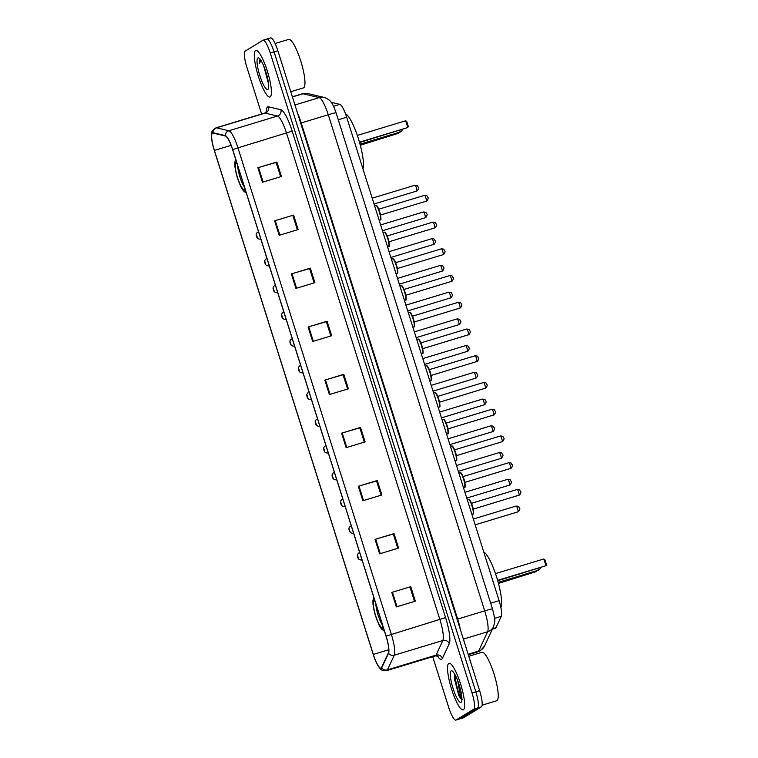 <?xml version="1.0" encoding="UTF-8"?>
<svg xmlns="http://www.w3.org/2000/svg" width="758" height="758" viewBox="0 0 758 758"><rect width="100%" height="100%" fill="white"/><g stroke="black" fill="none" stroke-linecap="round" stroke-linejoin="round"><path stroke-width="1.14" d="M331.18 102.302L339.878 104.367A15.198 3.165 73.1 0 1 346.671 117.215L499.096 600.649A15.198 3.165 73.1 0 1 501.294 616.311L496.016 627.662A15.198 3.165 73.1 0 1 495.609 628.174A15.198 3.165 73.1 0 1 495.448 628.249L492.349 629.187M432.723 656.693L448.67 707.252A15.198 3.165 -106.9 0 0 455.861 720.1L463.451 717.798A15.198 3.165 -106.9 0 0 463.602 717.731L481.406 706.835A15.198 3.165 -106.9 0 0 479.625 690.661L277.864 50.748A15.198 3.165 -106.9 0 0 270.672 37.9L266.873 39.046A15.198 3.165 -106.9 0 0 266.721 39.122M455.861 720.1A15.198 3.165 -106.9 0 0 456.013 720.034L473.816 709.137L477.616 707.991A15.198 3.165 -106.9 0 0 475.834 691.808L274.064 51.895A15.198 3.165 -106.9 0 0 266.873 39.046A15.198 3.165 -106.9 0 1 274.064 51.895L475.834 691.808A15.198 3.165 -106.9 0 1 477.616 707.991L459.812 718.878L477.616 707.991L481.406 706.835M463.394 709.753A24.322 5.06 -106.9 0 0 460.741 684.502A24.322 5.06 -106.9 0 0 449.039 663.316A24.322 5.06 -106.9 0 0 448.783 663.43A24.322 5.06 -106.9 0 0 451.446 688.69A24.322 5.06 -106.9 0 0 463.147 709.867A24.322 5.06 -106.9 0 0 463.394 709.753A24.322 5.06 -106.9 0 0 460.741 684.502A24.322 5.06 -106.9 0 0 449.039 663.316A24.322 5.06 -106.9 0 0 448.783 663.43A24.322 5.06 -106.9 0 0 451.446 688.69A24.322 5.06 -106.9 0 0 463.147 709.867A24.322 5.06 -106.9 0 0 463.394 709.753M270.151 96.872A24.322 5.06 -106.9 0 0 267.498 71.612A24.322 5.06 -106.9 0 0 255.797 50.426A24.322 5.06 -106.9 0 0 255.541 50.54A24.322 5.06 -106.9 0 0 258.203 75.8A24.322 5.06 -106.9 0 0 269.905 96.986A24.322 5.06 -106.9 0 0 270.151 96.872A24.322 5.06 -106.9 0 0 267.498 71.612A24.322 5.06 -106.9 0 0 255.797 50.426A24.322 5.06 -106.9 0 0 255.541 50.54A24.322 5.06 -106.9 0 0 258.203 75.8A24.322 5.06 -106.9 0 0 269.905 96.986A24.322 5.06 -106.9 0 0 270.151 96.872M381.141 668.063A16.212 3.373 73.1 0 1 380.971 668.139A16.212 3.373 73.1 0 1 373.306 654.429L214.391 150.416A16.212 3.373 73.1 0 1 212.657 133.086A16.212 3.373 73.1 0 1 213.074 133.076L225.42 136.004A16.212 3.373 73.1 0 1 232.659 149.714L386.04 636.17A16.212 3.373 73.1 0 1 388.38 652.875L381.577 667.514A16.212 3.373 73.1 0 1 381.141 668.063M381.265 668.442A16.619 3.458 -106.9 0 0 381.71 667.883L388.513 653.244A16.619 3.458 -106.9 0 0 386.116 636.123L232.734 149.667A16.619 3.458 -106.9 0 0 225.306 135.616L212.97 132.688A16.619 3.458 -106.9 0 0 211.643 138.439A16.619 3.458 -106.9 0 0 214.315 150.463L373.23 654.476A16.619 3.458 -106.9 0 0 377.162 664.235A16.619 3.458 -106.9 0 0 381.265 668.442M473.816 709.137A15.198 3.165 -106.9 0 0 472.035 692.954L270.274 53.051A15.198 3.165 -106.9 0 0 263.083 40.202A15.198 3.165 -106.9 0 0 262.922 40.269L245.118 51.165A15.198 3.165 -106.9 0 0 246.9 67.339L261.624 114.013M291.366 273.922L310.344 268.171L314.902 282.649L295.933 288.4L291.366 273.922L292.01 273.723L296.577 288.201M274.623 220.834L293.602 215.083L298.169 229.56L279.19 235.312L274.623 220.834L275.277 220.644L279.835 235.113M257.891 167.745L276.869 162.004L281.426 176.481L262.457 182.223L257.891 167.745L258.535 167.556L263.102 182.034M341.574 433.169L360.552 427.427L365.119 441.905L346.141 447.646L341.574 433.169L342.228 432.979L346.785 447.457M358.316 486.257L377.285 480.506L381.852 494.983L362.883 500.735L358.316 486.257L358.96 486.067L363.527 500.536M375.049 539.345L394.027 533.594L398.594 548.072L379.616 553.823L375.049 539.345L375.703 539.146L380.26 553.624M391.791 592.424L410.76 586.683L415.327 601.16L396.358 606.902L391.791 592.424L392.436 592.235L397.002 606.713M308.099 327.001L327.077 321.259L331.644 335.737L312.666 341.479L308.099 327.001L308.752 326.812L313.31 341.289M324.841 380.09L343.81 374.338L348.377 388.816L329.408 394.567L324.841 380.09L325.485 379.891L330.052 394.368M343.81 374.338L343.09 374.784M347.59 389.053L343.08 374.755L325.485 379.891M327.077 321.259L326.347 321.705M330.848 335.974L326.338 321.676L308.752 326.812M410.76 586.683L392.436 592.235M394.027 533.594L393.298 534.039M397.798 548.309L393.288 534.011L375.703 539.146M377.285 480.506L376.565 480.951M381.066 495.23L376.555 480.932L358.96 486.067M360.552 427.427L359.823 427.872M364.323 442.141L359.813 427.844L342.228 432.979M276.869 162.004L276.139 162.449M280.64 176.718L276.13 162.42L258.535 167.556M293.602 215.083L275.277 220.644M310.344 268.171L309.615 268.616M314.115 282.886L309.605 268.588L292.01 273.723M410.031 587.099L414.541 601.397M292.863 215.509L297.373 229.807M482.116 705.186L496.642 700.78A25.336 5.268 -106.9 0 0 496.907 700.667A25.336 5.268 -106.9 0 0 494.14 674.355A25.336 5.268 -106.9 0 0 481.946 652.287L468.785 656.276M454.487 674.8L458.827 695.484C460.163 698.052 461.262 699.407 462.124 699.549C460.968 697.815 459.841 693.447 458.742 686.435A11.455 2.378 -106.9 0 0 461.129 692.547M458.742 686.435L457.69 680.627M461.054 702.325A16.524 3.439 -106.9 0 0 461.47 701.832A16.524 3.439 -106.9 0 0 459.376 685.602A16.524 3.439 -106.9 0 0 452.109 670.934A16.524 3.439 -106.9 0 0 451.133 670.858A16.524 3.439 -106.9 0 0 453.066 688.444A16.524 3.439 -106.9 0 0 461.054 702.325M461.897 699.445L458.836 693.864L455.369 680.097L455.113 674.866M458.827 695.484L454.772 680.277L454.592 674.393M375.153 601.625A13.682 2.843 -106.9 0 0 374.3 601.388A13.682 2.843 -106.9 0 0 374.158 601.445A13.682 2.843 -106.9 0 0 375.655 615.657A13.682 2.843 -106.9 0 0 382.231 627.567A13.682 2.843 -106.9 0 0 382.373 627.51A13.682 2.843 -106.9 0 0 382.951 626.373M500.877 607.48A29.647 6.159 -106.9 0 0 496.85 577.785A29.647 6.159 -106.9 0 0 483.775 552.051M375.835 603.794A13.682 2.843 -106.9 0 0 382.657 625.426M498.366 583.054L536.55 571.475L498.461 583.423M536.882 570.66L536.55 571.475L536.342 570.821M497.618 580.363L545.978 565.714L497.722 580.732M543.846 558.959L544.907 559.755L546.433 564.577L545.978 565.714L543.846 558.959L495.486 573.607M290.778 91.718L303.399 87.89A25.336 5.268 -106.9 0 0 303.664 87.776A25.336 5.268 -106.9 0 0 300.898 61.464A25.336 5.268 -106.9 0 0 288.703 39.397L275.107 43.519M260.013 58.953L259.16 63.71L261.008 60.498M267.811 89.444A16.524 3.439 -106.9 0 0 268.228 88.942A16.524 3.439 -106.9 0 0 266.134 72.711A16.524 3.439 -106.9 0 0 258.866 58.044A16.524 3.439 -106.9 0 0 257.891 57.968A16.524 3.439 -106.9 0 0 259.823 75.554A16.524 3.439 -106.9 0 0 267.811 89.444M263.756 66.088L268.37 83.2M259.16 63.71L260.108 59.2M267.962 80.035L265.347 70.267M236.989 163.434A13.682 2.843 -106.9 0 0 236.145 163.197A13.682 2.843 -106.9 0 0 236.003 163.254A13.682 2.843 -106.9 0 0 237.491 177.467A13.682 2.843 -106.9 0 0 244.076 189.386A13.682 2.843 -106.9 0 0 244.218 189.32A13.682 2.843 -106.9 0 0 244.796 188.183M362.921 168.769A29.647 6.159 -106.9 0 0 358.363 138.553A29.647 6.159 -106.9 0 0 345.496 113.814M237.671 165.604A13.682 2.843 -106.9 0 0 244.493 187.245M360.202 144.863L398.395 133.285L360.296 145.233M398.717 132.47L398.395 133.285L398.187 132.631M359.453 142.172L407.813 127.524L359.567 142.542M405.682 120.768L406.752 121.564L408.268 126.387L407.813 127.524L405.682 120.768L357.331 135.417M492.577 628.704L496.016 627.662M494.557 618.357L501.294 616.311M490.691 603.197L499.096 600.649M338.267 119.764L346.671 117.215M333.529 106.291L339.878 104.367M484.533 646.005A10.138 9.655 -155.1 0 1 478.668 651.046L487.621 631.755A20.267 4.216 -106.9 0 0 484.694 610.872L328.271 114.752A20.267 4.216 -106.9 0 0 319.213 97.621A10.138 9.845 -76.7 0 1 324.225 97.46C327.598 98.568 329.986 100.264 331.369 102.567C332.487 103.704 334.051 107.124 336.078 112.838L492.51 608.958C495.325 620.537 495.362 620.082 493.496 626.724L484.533 646.005L480.354 650.724L477.9 651.833A20.267 4.216 -106.9 0 0 478.109 651.738A20.267 4.216 -106.9 0 0 478.668 651.046L468.141 654.23M294.957 104.964L319.213 97.621L302.954 93.765A20.267 4.216 -106.9 0 0 302.423 93.765L307.966 93.604L324.225 97.46M292.427 96.948L302.954 93.765A10.138 9.845 -76.7 0 1 307.966 93.604M479.625 690.661L472.035 692.954M463.602 717.731L456.013 720.034M277.864 50.748L270.274 53.051M493.496 626.724A10.138 9.655 -155.1 0 1 487.621 631.755L463.375 639.108M492.51 608.958A10.138 0.54 162.5 0 0 484.694 610.872L457.661 619.068A20.267 4.216 73.1 0 1 460.229 629.14M336.078 112.838A10.138 0.54 162.5 0 0 328.271 114.752L301.229 122.948L457.661 619.068L457.102 619.229M297.648 113.501A20.267 4.216 73.1 0 1 301.229 122.948L300.68 123.109M373.306 654.429L388.769 649.748M266.314 112.042A25.336 5.268 73.1 0 1 267.621 106.944A25.336 5.268 73.1 0 1 268.54 106.812L280.877 109.739A25.336 5.268 73.1 0 1 292.2 131.162L445.581 617.609A25.336 5.268 73.1 0 1 449.238 643.722L442.435 658.351A25.336 5.268 73.1 0 1 437.29 655.85M232.734 149.667L237.955 147.876L391.336 634.332A20.267 4.216 73.1 0 1 394.264 655.215L387.461 669.854A20.267 4.216 73.1 0 1 386.912 670.546A20.267 4.216 73.1 0 1 386.703 670.631L435.272 655.916A20.267 4.216 -106.9 0 0 435.48 655.822A20.267 4.216 -106.9 0 0 436.039 655.139L442.843 640.501A20.267 4.216 -106.9 0 0 439.905 619.618L286.533 133.162A20.267 4.216 -106.9 0 0 277.475 116.031L265.129 113.103A20.267 4.216 -106.9 0 0 264.608 113.113L266.75 111.625M381.71 667.883A5.069 4.823 -155.1 0 0 387.461 669.854L436.039 655.139A5.069 4.823 24.9 0 1 442.435 658.351M445.581 617.609L386.116 636.123M225.306 135.616A5.069 4.918 -76.7 0 1 228.897 130.746A20.267 4.216 73.1 0 1 237.955 147.876L292.2 131.162M449.238 643.722A5.069 4.823 24.9 0 0 442.843 640.501L394.264 655.215A5.069 4.823 -155.1 0 1 388.513 653.244M212.97 132.688A5.069 4.918 -76.7 0 1 216.561 127.818L228.897 130.746L277.475 116.031A5.069 4.918 103.3 0 0 280.877 109.739M211.643 138.439C211.728 131.721 210.686 131.342 216.03 127.827A20.267 4.216 73.1 0 1 216.561 127.818L265.129 113.103A5.069 4.918 103.3 0 0 268.54 106.812M214.391 150.416L231.133 145.347M374.907 600.867A14.44 3.004 -106.9 0 0 373.931 600.724A14.44 3.004 -106.9 0 0 375.627 616.093A14.44 3.004 -106.9 0 0 382.61 628.23A14.44 3.004 -106.9 0 0 383.197 627.141M538.038 568.519A4.055 0.843 73.1 0 1 537.924 570.338A4.055 0.843 73.1 0 1 537.877 570.357A4.055 0.843 73.1 0 1 537.829 570.367M236.752 162.676A14.44 3.004 -106.9 0 0 235.776 162.534A14.44 3.004 -106.9 0 0 237.462 177.903A14.44 3.004 -106.9 0 0 244.446 190.04A14.44 3.004 -106.9 0 0 245.033 188.95M399.883 130.329A4.055 0.843 73.1 0 1 399.76 132.148A4.055 0.843 73.1 0 1 399.712 132.167A4.055 0.843 73.1 0 1 399.674 132.176M517.847 511.887A3.041 0.635 -106.9 0 0 517.885 511.877A3.041 0.635 -106.9 0 0 517.581 508.713A3.041 0.635 -106.9 0 0 516.113 506.06A3.041 0.635 -106.9 0 0 516.084 506.079C520.111 506.344 518.207 506.808 519.41 507.879C520.206 508.41 519.893 509.651 518.472 511.612L517.885 511.877A3.041 0.635 -106.9 0 0 517.913 511.868L475.19 524.811M359.709 552.648L359.358 552.762A3.799 0.786 73.1 0 1 359.358 552.762A3.799 0.786 73.1 0 1 359.842 553.075M361.803 559.281A3.799 0.786 73.1 0 1 361.604 560.01A3.799 0.786 73.1 0 1 361.566 560.029A3.799 0.786 73.1 0 1 361.519 560.039M358.468 558.324L357.71 555.908L358.468 558.324M509.48 485.129A3.041 0.635 -106.9 0 0 509.149 481.974A3.041 0.635 -106.9 0 0 507.689 479.321A3.041 0.635 -106.9 0 0 507.652 479.34C511.688 479.615 509.774 480.07 510.977 481.141C511.783 481.671 511.47 482.912 510.039 484.883L509.452 485.148A3.041 0.635 -106.9 0 0 509.48 485.129M350.888 526.043A3.799 0.786 73.1 0 1 350.935 526.024A3.799 0.786 73.1 0 1 351.409 526.336M353.37 532.542A3.799 0.786 73.1 0 1 353.171 533.281A3.799 0.786 73.1 0 1 353.133 533.3A3.799 0.786 73.1 0 1 353.086 533.3M350.044 531.585L349.277 529.169L350.044 531.585M509.414 485.148A3.041 0.635 -106.9 0 0 509.452 485.148L466.757 498.082M500.991 458.41A3.041 0.635 -106.9 0 0 501.019 458.41A3.041 0.635 -106.9 0 0 500.716 455.236A3.041 0.635 -106.9 0 0 499.257 452.592A3.041 0.635 -106.9 0 0 499.228 452.602M342.464 499.304A3.799 0.786 73.1 0 1 342.502 499.285A3.799 0.786 73.1 0 1 342.986 499.598M344.937 505.813A3.799 0.786 73.1 0 1 344.748 506.543A3.799 0.786 73.1 0 1 344.701 506.562A3.799 0.786 73.1 0 1 344.653 506.571M341.612 504.847L340.854 502.44L341.612 504.847M456.496 465.545L499.257 452.592C503.255 452.877 501.351 453.341 502.554 454.402C503.35 454.933 503.037 456.183 501.616 458.145L501.019 458.41A3.041 0.635 -106.9 0 0 501.057 458.391L458.325 471.343M492.558 431.681A3.041 0.635 -106.9 0 0 492.596 431.672A3.041 0.635 -106.9 0 0 492.293 428.497A3.041 0.635 -106.9 0 0 490.824 425.854A3.041 0.635 -106.9 0 0 490.796 425.873C494.822 426.138 492.918 426.602 494.121 427.664C494.917 428.204 494.604 429.445 493.183 431.406L492.596 431.672A3.041 0.635 -106.9 0 0 492.624 431.662L449.892 444.605M334.032 472.566A3.799 0.786 73.1 0 1 334.07 472.556A3.799 0.786 73.1 0 1 334.553 472.869M336.514 479.075A3.799 0.786 73.1 0 1 336.315 479.805A3.799 0.786 73.1 0 1 336.277 479.823A3.799 0.786 73.1 0 1 336.23 479.833M333.179 478.118L332.421 475.702L333.179 478.118M484.125 404.943A3.041 0.635 -106.9 0 0 484.163 404.943A3.041 0.635 -106.9 0 0 484.191 404.924A3.041 0.635 -106.9 0 0 483.86 401.768A3.041 0.635 -106.9 0 0 482.401 399.115A3.041 0.635 -106.9 0 0 482.363 399.134M325.599 445.837A3.799 0.786 73.1 0 1 325.646 445.818A3.799 0.786 73.1 0 1 326.12 446.13M328.081 452.337A3.799 0.786 73.1 0 1 327.882 453.076A3.799 0.786 73.1 0 1 327.844 453.094A3.799 0.786 73.1 0 1 327.797 453.094M324.756 451.38L323.988 448.963L324.756 451.38M475.702 378.204A3.041 0.635 -106.9 0 0 475.73 378.204A3.041 0.635 -106.9 0 0 475.427 375.03A3.041 0.635 -106.9 0 0 473.968 372.386A3.041 0.635 -106.9 0 0 473.94 372.396M317.176 419.098A3.799 0.786 73.1 0 1 317.214 419.079A3.799 0.786 73.1 0 1 317.697 419.392M319.649 425.608A3.799 0.786 73.1 0 1 319.459 426.337A3.799 0.786 73.1 0 1 319.412 426.356A3.799 0.786 73.1 0 1 319.364 426.366M316.323 424.641L315.565 422.234L316.323 424.641M431.207 385.339L473.968 372.386C477.966 372.671 476.062 373.125 477.265 374.196C478.061 374.727 477.748 375.977 476.327 377.939L475.73 378.204A3.041 0.635 -106.9 0 0 475.759 378.185L433.036 391.137M467.269 351.475A3.041 0.635 -106.9 0 0 467.307 351.466A3.041 0.635 -106.9 0 0 467.335 351.456A3.041 0.635 -106.9 0 0 467.004 348.292A3.041 0.635 -106.9 0 0 465.535 345.648A3.041 0.635 -106.9 0 0 465.507 345.667M308.743 392.36A3.799 0.786 73.1 0 1 308.781 392.341A3.799 0.786 73.1 0 1 309.264 392.663M311.225 398.869A3.799 0.786 73.1 0 1 311.026 399.599A3.799 0.786 73.1 0 1 310.988 399.618A3.799 0.786 73.1 0 1 310.941 399.627M307.89 397.912L307.132 395.496L307.89 397.912M458.836 324.737A3.041 0.635 -106.9 0 0 458.874 324.737A3.041 0.635 -106.9 0 0 458.903 324.718A3.041 0.635 -106.9 0 0 458.571 321.563A3.041 0.635 -106.9 0 0 457.112 318.91A3.041 0.635 -106.9 0 0 457.074 318.929M300.31 365.631A3.799 0.786 73.1 0 1 300.358 365.612A3.799 0.786 73.1 0 1 300.831 365.924M302.793 372.131A3.799 0.786 73.1 0 1 302.594 372.87A3.799 0.786 73.1 0 1 302.556 372.889A3.799 0.786 73.1 0 1 302.508 372.889M299.467 371.174L298.699 368.758L299.467 371.174M450.413 297.998A3.041 0.635 -106.9 0 0 450.441 297.998A3.041 0.635 -106.9 0 0 450.47 297.979A3.041 0.635 -106.9 0 0 450.138 294.824A3.041 0.635 -106.9 0 0 448.679 292.181A3.041 0.635 -106.9 0 0 448.651 292.19M291.887 338.892A3.799 0.786 73.1 0 1 291.925 338.873A3.799 0.786 73.1 0 1 292.399 339.186M294.36 345.402A3.799 0.786 73.1 0 1 294.17 346.131A3.799 0.786 73.1 0 1 294.123 346.15A3.799 0.786 73.1 0 1 294.076 346.16M291.034 344.435L290.276 342.019L291.034 344.435M441.98 271.269A3.041 0.635 -106.9 0 0 442.009 271.26A3.041 0.635 -106.9 0 0 442.047 271.25A3.041 0.635 -106.9 0 0 441.715 268.086A3.041 0.635 -106.9 0 0 440.246 265.442A3.041 0.635 -106.9 0 0 440.218 265.452M283.454 312.154A3.799 0.786 73.1 0 1 283.492 312.135A3.799 0.786 73.1 0 1 283.975 312.448M285.937 318.663A3.799 0.786 73.1 0 1 285.738 319.393A3.799 0.786 73.1 0 1 285.7 319.412A3.799 0.786 73.1 0 1 285.652 319.421M282.601 317.697L281.843 315.29L282.601 317.697M433.548 244.531A3.041 0.635 -106.9 0 0 433.585 244.521A3.041 0.635 -106.9 0 0 433.614 244.512A3.041 0.635 -106.9 0 0 433.282 241.357A3.041 0.635 -106.9 0 0 431.823 238.704A3.041 0.635 -106.9 0 0 431.785 238.723M275.021 285.425A3.799 0.786 73.1 0 1 275.069 285.406A3.799 0.786 73.1 0 1 275.542 285.719M277.504 291.925A3.799 0.786 73.1 0 1 277.305 292.664A3.799 0.786 73.1 0 1 277.267 292.683A3.799 0.786 73.1 0 1 277.22 292.683M274.178 290.968L273.411 288.552L274.178 290.968M380.63 224.927L423.39 211.975C427.389 212.259 425.484 212.714 426.688 213.784C427.484 214.315 427.171 215.566 425.75 217.527L425.153 217.792A3.041 0.635 -106.9 0 0 425.153 217.792A3.041 0.635 -106.9 0 0 425.181 217.773A3.041 0.635 -106.9 0 0 424.85 214.618A3.041 0.635 -106.9 0 0 423.39 211.975A3.041 0.635 -106.9 0 0 423.362 211.984M266.598 258.686A3.799 0.786 73.1 0 1 266.636 258.668A3.799 0.786 73.1 0 1 267.11 258.98M269.071 265.196A3.799 0.786 73.1 0 1 268.882 265.925A3.799 0.786 73.1 0 1 268.834 265.944A3.799 0.786 73.1 0 1 268.787 265.954M265.745 264.229L264.987 261.813L265.745 264.229M372.197 198.189L414.958 185.236C418.956 185.52 417.052 185.985 418.255 187.046C419.051 187.577 418.738 188.827 417.317 190.789L416.72 191.054A3.041 0.635 -106.9 0 0 416.72 191.054A3.041 0.635 -106.9 0 0 416.758 191.044A3.041 0.635 -106.9 0 0 416.426 187.88A3.041 0.635 -106.9 0 0 414.958 185.236A3.041 0.635 -106.9 0 0 414.929 185.246M258.165 231.948A3.799 0.786 73.1 0 1 258.203 231.929A3.799 0.786 73.1 0 1 258.686 232.242M260.638 238.457A3.799 0.786 73.1 0 1 260.449 239.187A3.799 0.786 73.1 0 1 260.411 239.206A3.799 0.786 73.1 0 1 260.364 239.215M257.313 237.491L256.555 235.084L257.313 237.491M472.736 514.038A7.599 1.582 -106.9 0 0 472.821 514.028A7.599 1.582 -106.9 0 0 472.897 513.99A7.599 1.582 -106.9 0 0 472.063 506.098A7.599 1.582 -106.9 0 0 468.416 499.475A7.599 1.582 -106.9 0 0 468.33 499.513M518.898 495.296A3.041 0.635 -106.9 0 0 518.936 495.287A3.041 0.635 -106.9 0 0 518.965 495.277A3.041 0.635 -106.9 0 0 518.633 492.122A3.041 0.635 -106.9 0 0 517.174 489.469A3.041 0.635 -106.9 0 0 517.136 489.488M469.107 499.806A7.097 1.478 73.1 0 1 472.499 506.173A7.097 1.478 73.1 0 1 473.219 513.365M464.303 487.309A7.599 1.582 -106.9 0 0 464.389 487.29A7.599 1.582 -106.9 0 0 464.464 487.252A7.599 1.582 -106.9 0 0 463.64 479.359A7.599 1.582 -106.9 0 0 459.983 472.746A7.599 1.582 -106.9 0 0 459.907 472.774M510.466 468.558A3.041 0.635 -106.9 0 0 510.504 468.558A3.041 0.635 -106.9 0 0 510.532 468.539A3.041 0.635 -106.9 0 0 510.2 465.384A3.041 0.635 -106.9 0 0 508.741 462.731A3.041 0.635 -106.9 0 0 508.713 462.75M460.684 473.068A7.097 1.478 73.1 0 1 464.067 479.435A7.097 1.478 73.1 0 1 464.787 486.627M455.871 460.57A7.599 1.582 -106.9 0 0 455.956 460.551A7.599 1.582 -106.9 0 0 456.041 460.523A7.599 1.582 -106.9 0 0 455.207 452.63A7.599 1.582 -106.9 0 0 451.55 446.007A7.599 1.582 -106.9 0 0 451.474 446.045M502.042 441.829A3.041 0.635 -106.9 0 0 502.071 441.819A3.041 0.635 -106.9 0 0 502.109 441.8A3.041 0.635 -106.9 0 0 501.777 438.645A3.041 0.635 -106.9 0 0 500.308 436.002A3.041 0.635 -106.9 0 0 500.28 436.011M452.251 446.339A7.097 1.478 73.1 0 1 455.643 452.706A7.097 1.478 73.1 0 1 456.363 459.898M447.447 433.832A7.599 1.582 -106.9 0 0 447.533 433.822A7.599 1.582 -106.9 0 0 447.608 433.784A7.599 1.582 -106.9 0 0 446.775 425.892A7.599 1.582 -106.9 0 0 443.127 419.269A7.599 1.582 -106.9 0 0 443.042 419.307M493.61 415.09A3.041 0.635 -106.9 0 0 493.647 415.081A3.041 0.635 -106.9 0 0 493.676 415.071A3.041 0.635 -106.9 0 0 493.344 411.916A3.041 0.635 -106.9 0 0 491.885 409.263A3.041 0.635 -106.9 0 0 491.847 409.282M443.818 419.6A7.097 1.478 73.1 0 1 447.211 425.968A7.097 1.478 73.1 0 1 447.931 433.159M439.015 407.103A7.599 1.582 -106.9 0 0 439.1 407.084A7.599 1.582 -106.9 0 0 439.176 407.046A7.599 1.582 -106.9 0 0 438.351 399.153A7.599 1.582 -106.9 0 0 434.694 392.54A7.599 1.582 -106.9 0 0 434.618 392.568M485.177 388.352A3.041 0.635 -106.9 0 0 485.215 388.352A3.041 0.635 -106.9 0 0 485.243 388.333A3.041 0.635 -106.9 0 0 484.912 385.178A3.041 0.635 -106.9 0 0 483.452 382.525A3.041 0.635 -106.9 0 0 483.424 382.544M435.395 392.862A7.097 1.478 73.1 0 1 438.778 399.229A7.097 1.478 73.1 0 1 439.498 406.421M430.582 380.364A7.599 1.582 -106.9 0 0 430.667 380.345A7.599 1.582 -106.9 0 0 430.752 380.317A7.599 1.582 -106.9 0 0 429.919 372.424A7.599 1.582 -106.9 0 0 426.261 365.801A7.599 1.582 -106.9 0 0 426.185 365.839M476.754 361.623A3.041 0.635 -106.9 0 0 476.782 361.613A3.041 0.635 -106.9 0 0 476.82 361.594A3.041 0.635 -106.9 0 0 476.488 358.439A3.041 0.635 -106.9 0 0 475.02 355.796A3.041 0.635 -106.9 0 0 474.991 355.805M426.962 366.133A7.097 1.478 73.1 0 1 430.354 372.5A7.097 1.478 73.1 0 1 431.075 379.692M422.159 353.626A7.599 1.582 -106.9 0 0 422.244 353.616A7.599 1.582 -106.9 0 0 422.32 353.579A7.599 1.582 -106.9 0 0 421.486 345.686A7.599 1.582 -106.9 0 0 417.838 339.063A7.599 1.582 -106.9 0 0 417.753 339.101M468.321 334.884A3.041 0.635 -106.9 0 0 468.359 334.875A3.041 0.635 -106.9 0 0 468.387 334.865A3.041 0.635 -106.9 0 0 468.056 331.71A3.041 0.635 -106.9 0 0 466.596 329.057A3.041 0.635 -106.9 0 0 466.558 329.076M418.53 339.394A7.097 1.478 73.1 0 1 421.922 345.762A7.097 1.478 73.1 0 1 422.642 352.953M413.726 326.887A7.599 1.582 -106.9 0 0 413.811 326.878A7.599 1.582 -106.9 0 0 413.887 326.84A7.599 1.582 -106.9 0 0 413.063 318.947A7.599 1.582 -106.9 0 0 409.405 312.334A7.599 1.582 -106.9 0 0 409.329 312.362M459.888 308.146A3.041 0.635 -106.9 0 0 459.926 308.146A3.041 0.635 -106.9 0 0 459.954 308.127A3.041 0.635 -106.9 0 0 459.623 304.972A3.041 0.635 -106.9 0 0 458.164 302.319A3.041 0.635 -106.9 0 0 458.135 302.338M410.106 312.656A7.097 1.478 73.1 0 1 413.489 319.023A7.097 1.478 73.1 0 1 414.209 326.215M405.293 300.159A7.599 1.582 -106.9 0 0 405.378 300.14A7.599 1.582 -106.9 0 0 405.464 300.111A7.599 1.582 -106.9 0 0 404.63 292.209A7.599 1.582 -106.9 0 0 400.973 285.595A7.599 1.582 -106.9 0 0 400.897 285.633M404.061 289.423L449.731 275.59C453.729 275.874 451.825 276.338 453.028 277.4C453.824 277.93 453.511 279.181 452.09 281.142L451.493 281.408A3.041 0.635 -106.9 0 0 451.493 281.408A3.041 0.635 -106.9 0 0 451.531 281.389A3.041 0.635 -106.9 0 0 451.2 278.233A3.041 0.635 -106.9 0 0 449.731 275.59A3.041 0.635 -106.9 0 0 449.702 275.599M401.674 285.918A7.097 1.478 73.1 0 1 405.066 292.294A7.097 1.478 73.1 0 1 405.786 299.476M396.87 273.42A7.599 1.582 -106.9 0 0 396.955 273.411A7.599 1.582 -106.9 0 0 397.031 273.373A7.599 1.582 -106.9 0 0 396.197 265.48A7.599 1.582 -106.9 0 0 392.549 258.857A7.599 1.582 -106.9 0 0 392.464 258.895M395.629 262.685L441.298 248.851C445.297 249.136 443.392 249.6 444.595 250.671C445.391 251.201 445.079 252.442 443.657 254.404L443.07 254.669A3.041 0.635 -106.9 0 0 443.07 254.669A3.041 0.635 -106.9 0 0 443.098 254.66A3.041 0.635 -106.9 0 0 442.767 251.504A3.041 0.635 -106.9 0 0 441.298 248.851A3.041 0.635 -106.9 0 0 441.27 248.87M393.241 259.189A7.097 1.478 73.1 0 1 396.633 265.556A7.097 1.478 73.1 0 1 397.353 272.747M388.437 246.682A7.599 1.582 -106.9 0 0 388.522 246.672A7.599 1.582 -106.9 0 0 388.598 246.634A7.599 1.582 -106.9 0 0 387.774 238.742A7.599 1.582 -106.9 0 0 384.116 232.128A7.599 1.582 -106.9 0 0 384.041 232.156M387.196 235.956L432.875 222.113C436.873 222.407 434.969 222.861 436.163 223.932C436.968 224.463 436.655 225.704 435.225 227.675L434.637 227.94A3.041 0.635 -106.9 0 0 434.637 227.94A3.041 0.635 -106.9 0 0 434.666 227.921A3.041 0.635 -106.9 0 0 434.334 224.766A3.041 0.635 -106.9 0 0 432.875 222.113A3.041 0.635 -106.9 0 0 432.846 222.132M384.818 232.45A7.097 1.478 73.1 0 1 388.2 238.817A7.097 1.478 73.1 0 1 388.92 246.009M380.004 219.953A7.599 1.582 -106.9 0 0 380.09 219.934A7.599 1.582 -106.9 0 0 380.175 219.905A7.599 1.582 -106.9 0 0 379.341 212.003A7.599 1.582 -106.9 0 0 375.684 205.39A7.599 1.582 -106.9 0 0 375.608 205.427M424.442 195.384C428.441 195.668 426.536 196.132 427.739 197.194C428.535 197.724 428.223 198.975 426.801 200.936L426.204 201.202A3.041 0.635 -106.9 0 0 426.204 201.202A3.041 0.635 -106.9 0 0 426.242 201.183A3.041 0.635 -106.9 0 0 425.901 198.028A3.041 0.635 -106.9 0 0 424.442 195.384A3.041 0.635 -106.9 0 0 424.414 195.393L378.773 209.217M376.385 205.712A7.097 1.478 73.1 0 1 379.777 212.088A7.097 1.478 73.1 0 1 380.497 219.27M302.423 93.765L292.389 96.806M477.9 651.833L468.302 654.741M377.162 664.235C381.009 669.864 380.317 670.659 386.703 670.631M263.083 40.202L266.873 39.046M216.03 127.827L264.608 113.113M438.133 656.22L435.272 655.916M373.817 597.389L372.927 600.677L373.021 604.808L375.248 615.24L379.208 625.331L381.454 628.884L384.543 631.414M498.186 582.381L537.877 570.357A4.055 4.055 0 0 0 540.549 567.761M235.653 159.199L234.772 162.487L234.857 166.618L237.083 177.05L241.053 187.141L243.29 190.694L246.378 193.224M360.022 144.191L399.712 132.167A4.055 4.055 0 0 0 402.384 129.571M516.113 506.06L473.362 519.012M359.358 552.762L358.761 553.027C357.397 554.202 357.018 555.415 357.634 556.647C357.814 558.826 359.121 559.954 361.566 560.029L361.992 559.906M507.689 479.321L464.929 492.283M351.276 525.919L350.329 526.289C348.964 527.473 348.585 528.677 349.211 529.908C349.381 532.088 350.698 533.215 353.133 533.3L353.569 533.168M342.853 499.181L341.896 499.56C340.531 500.735 340.162 501.938 340.778 503.179C340.958 505.349 342.265 506.477 344.701 506.562L345.136 506.429M490.824 425.854L448.073 438.806M334.42 472.442L333.473 472.821C332.108 473.996 331.729 475.209 332.345 476.441C332.525 478.62 333.833 479.748 336.277 479.823L336.704 479.691M439.64 412.077L482.401 399.115C486.399 399.409 484.485 399.864 485.689 400.935C486.494 401.465 486.181 402.706 484.75 404.668L441.469 417.876M325.987 445.713L325.04 446.083C323.675 447.267 323.296 448.471 323.922 449.702C324.092 451.882 325.409 453.009 327.844 453.094L328.271 452.962M317.564 418.975L316.607 419.354C315.243 420.529 314.873 421.732 315.489 422.973C315.669 425.143 316.977 426.271 319.412 426.356L319.848 426.223M422.774 358.6L465.535 345.648C469.534 345.932 467.629 346.397 468.832 347.458C469.628 347.998 469.316 349.239 467.894 351.2L424.603 364.399M309.131 392.237L308.184 392.616C306.819 393.79 306.44 395.003 307.056 396.235C307.236 398.414 308.544 399.542 310.988 399.618L311.415 399.485M414.351 331.871L457.112 318.91C461.11 319.203 459.196 319.658 460.4 320.729C461.196 321.259 460.883 322.501 459.462 324.462L416.18 337.67M300.699 365.508L299.751 365.877C298.387 367.061 298.008 368.265 298.633 369.497C298.804 371.676 300.121 372.803 302.556 372.889L302.982 372.756M405.918 305.133L448.679 292.181C452.678 292.465 450.773 292.92 451.976 293.99C452.772 294.521 452.46 295.772 451.038 297.733L407.747 310.932M292.275 338.769L291.318 339.148C289.954 340.323 289.584 341.526 290.2 342.768C290.38 344.937 291.688 346.065 294.123 346.15L294.559 346.018M397.486 278.394L440.246 265.442C444.245 265.726 442.34 266.191 443.544 267.252C444.34 267.792 444.027 269.033 442.606 270.994L399.314 284.193M283.843 312.031L282.895 312.41C281.531 313.585 281.152 314.797 281.768 316.029C281.948 318.199 283.255 319.336 285.7 319.412L286.126 319.279M389.062 251.665L431.823 238.704C435.822 238.997 433.908 239.452 435.111 240.523C435.907 241.053 435.594 242.295 434.173 244.256L390.891 257.464M275.41 285.302L274.462 285.671C273.098 286.856 272.719 288.059 273.344 289.291C273.515 291.47 274.832 292.597 277.267 292.683L277.693 292.55M266.987 258.563L266.03 258.942C264.665 260.117 264.296 261.321 264.912 262.552C265.092 264.731 266.399 265.859 268.834 265.944L269.27 265.812M425.153 217.792L382.458 230.726M258.554 231.825L257.606 232.204C256.242 233.379 255.863 234.582 256.479 235.823C256.659 237.993 257.966 239.13 260.411 239.206L260.837 239.073M416.72 191.054L374.026 203.987M471.874 514.312L473.011 513.943C474.29 514.625 473.75 510.996 471.391 503.066C468.577 497.75 469.59 500.185 468.416 499.475L467.307 499.816M473.257 509.13L519.524 495.021C520.945 493.06 521.258 491.819 520.462 491.288C519.258 490.218 521.163 489.753 517.174 489.469L471.495 503.312M463.441 487.574L464.578 487.205C465.867 487.887 465.327 484.267 462.967 476.327C460.144 471.012 461.158 473.447 459.983 472.746L458.874 473.077M464.834 482.391L511.091 468.292C512.522 466.331 512.834 465.08 512.038 464.55C510.835 463.479 512.74 463.024 508.741 462.731L463.072 476.574M455.018 460.845L456.155 460.466C457.434 461.158 456.894 457.529 454.535 449.589C451.711 444.273 452.734 446.718 451.55 446.007L450.441 446.339M456.401 455.653L502.668 441.554C504.089 439.593 504.402 438.342 503.606 437.811C502.402 436.75 504.307 436.286 500.308 436.002L454.639 449.835M446.585 434.107L447.722 433.737C449.001 434.419 448.461 430.79 446.102 422.86C443.288 417.544 444.302 419.979 443.127 419.269L442.018 419.61M447.969 428.924L494.235 414.816C495.656 412.854 495.969 411.613 495.173 411.082C493.97 410.012 495.874 409.547 491.885 409.263L446.206 423.106M438.152 407.368L439.289 406.999C440.578 407.681 440.038 404.061 437.679 396.121C434.855 390.806 435.869 393.241 434.694 392.54L433.585 392.871M439.545 402.185L485.802 388.087C487.233 386.125 487.546 384.875 486.74 384.344C485.546 383.273 487.451 382.818 483.452 382.525L437.783 396.368M429.729 380.639L430.866 380.26C432.145 380.952 431.605 377.323 429.246 369.383C426.422 364.067 427.446 366.512 426.261 365.801L425.153 366.133M431.113 375.447L477.379 361.348C478.8 359.387 479.113 358.136 478.317 357.605C477.114 356.544 479.018 356.08 475.02 355.796L429.35 369.629M421.296 353.901L422.433 353.531C423.713 354.213 423.172 350.584 420.813 342.644C417.999 337.338 419.013 339.774 417.838 339.063L416.729 339.404M422.68 348.718L468.946 334.61C470.367 332.648 470.68 331.407 469.884 330.876C468.681 329.806 470.585 329.342 466.596 329.057L420.917 342.891M412.864 327.162L414.001 326.793C415.289 327.475 414.749 323.856 412.39 315.915C409.566 310.6 410.58 313.035 409.405 312.334L408.297 312.666M414.256 321.979L460.513 307.881C461.944 305.919 462.257 304.669 461.451 304.138C460.258 303.067 462.162 302.613 458.164 302.319L412.494 316.162M404.44 300.433L405.577 300.054C406.856 300.746 406.316 297.117 403.957 289.177C401.134 283.862 402.157 286.297 400.973 285.595L399.864 285.927M451.493 281.408L405.824 295.241M396.008 273.695L397.145 273.325C398.424 274.008 397.884 270.379 395.524 262.439C392.701 257.133 393.724 259.568 392.549 258.857L391.431 259.198M443.07 254.669L397.391 268.512M387.575 246.956L388.712 246.587C390 247.269 389.46 243.65 387.101 235.71C384.278 230.394 385.291 232.829 384.116 232.128L383.008 232.46M434.637 227.94L388.968 241.774M379.152 220.227L380.289 219.848C381.568 220.54 381.028 216.911 378.668 208.971C375.845 203.656 376.868 206.091 375.684 205.39L374.575 205.721M426.204 201.202L380.535 215.035"/></g></svg>
